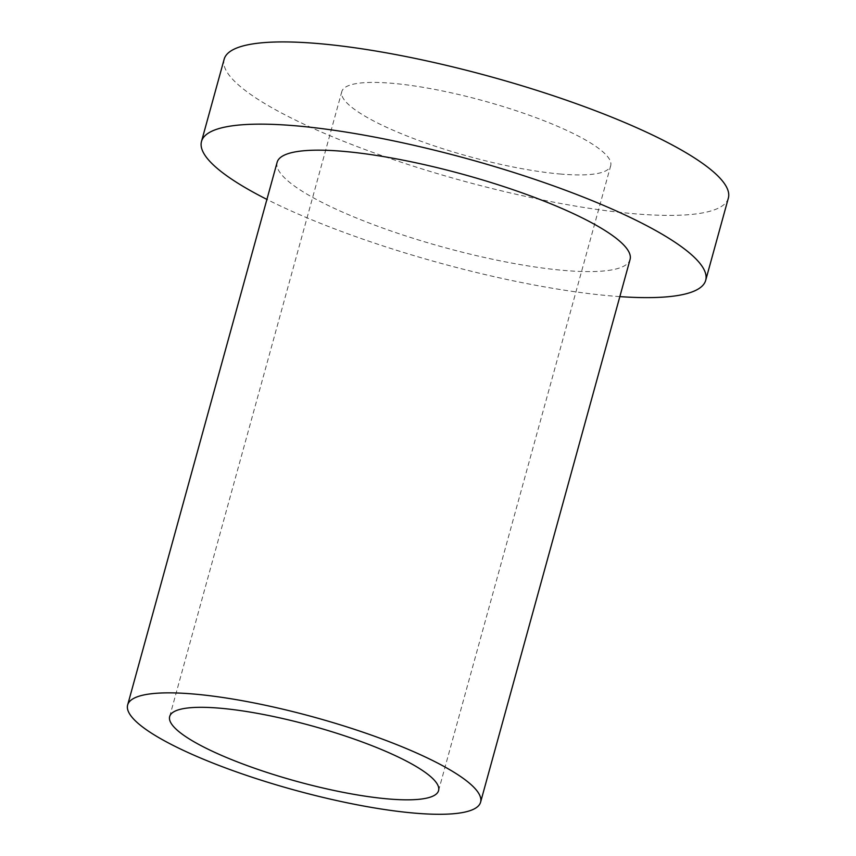 <?xml version="1.0" encoding="UTF-8"?>
<svg xmlns="http://www.w3.org/2000/svg" width="856" height="856" viewBox="0 0 856 856"><rect width="100%" height="100%" fill="white"/><g stroke="black" fill="none" stroke-linecap="round" stroke-linejoin="round"><path stroke-width="0.64" stroke-dasharray="4.28 3.21" d="M619.84 296.615A261.487 53.917 15.4 0 1 612.671 296.069A261.487 53.917 15.4 0 1 266.911 199.405M728.349 198.1A261.487 53.917 15.4 0 1 635.323 213.84A261.487 53.917 15.4 0 1 361.221 148.12A261.487 53.917 15.4 0 1 224.154 59.225M277.141 162.276A183.034 37.739 -164.6 0 0 373.077 224.507A183.034 37.739 -164.6 0 0 564.949 270.507A183.034 37.739 -164.6 0 0 630.07 259.486M561.087 174.089A139.453 28.762 15.4 0 1 414.903 139.036A139.453 28.762 15.4 0 1 341.801 91.624A139.453 28.762 15.4 0 1 483.886 100.933A139.453 28.762 15.4 0 1 610.702 165.69A139.453 28.762 15.4 0 1 561.087 174.089M438.572 790.612L610.702 165.69M169.67 716.536L341.801 91.624"/><path stroke-width="1.28" d="M266.911 199.405A261.487 53.917 15.4 0 1 201.502 141.443A261.487 53.917 15.4 0 1 467.922 158.906A261.487 53.917 15.4 0 1 705.697 280.319A261.487 53.917 15.4 0 1 619.84 296.615M201.502 141.443L224.154 59.225A261.487 53.917 15.4 0 1 490.574 76.676A261.487 53.917 15.4 0 1 728.349 198.1L705.697 280.319M480.591 802.179L630.07 259.486A183.034 37.739 -164.6 0 0 463.62 174.496A183.034 37.739 -164.6 0 0 277.141 162.276L127.651 704.97A183.034 37.739 -164.6 0 0 223.598 767.201A183.034 37.739 -164.6 0 0 415.47 813.2A183.034 37.739 -164.6 0 0 480.591 802.179A183.034 37.739 -164.6 0 0 314.141 717.189A183.034 37.739 -164.6 0 0 127.651 704.97M388.956 799.001A139.453 28.762 15.4 0 1 242.772 763.959A139.453 28.762 15.4 0 1 169.67 716.536A139.453 28.762 15.4 0 1 311.755 725.845A139.453 28.762 15.4 0 1 438.572 790.612A139.453 28.762 15.4 0 1 388.956 799.001"/></g></svg>
